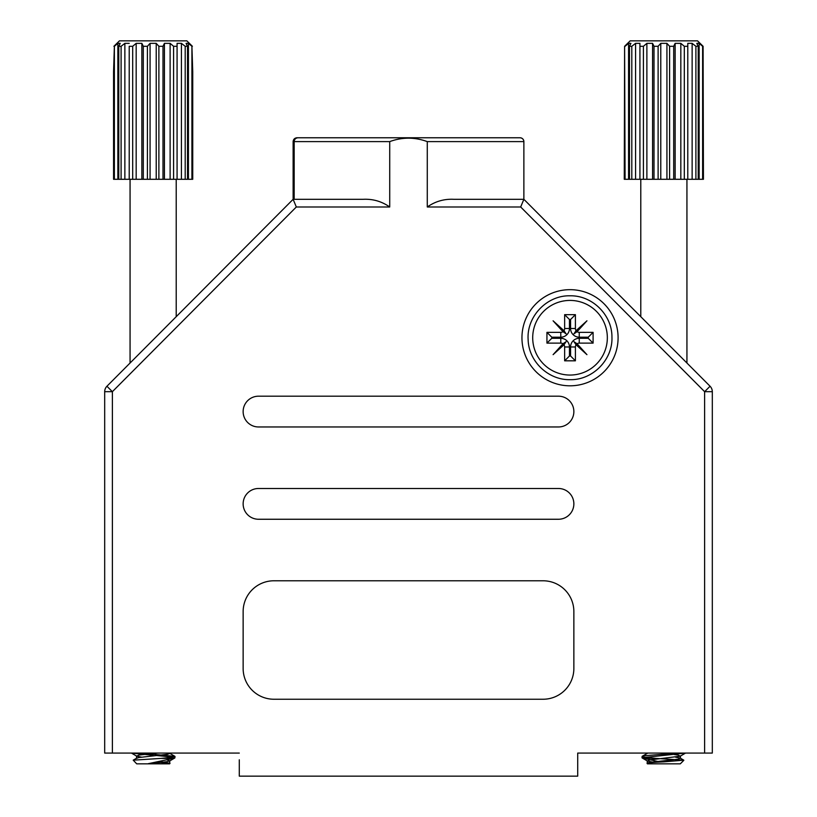 <?xml version="1.0" encoding="UTF-8"?>
<svg xmlns="http://www.w3.org/2000/svg" width="817" height="817" viewBox="0 0 817 817"><rect width="100%" height="100%" fill="white"/><g stroke="black" fill="none" stroke-linecap="round" stroke-linejoin="round"><path stroke-width="1.23" d="M130.066 179.291L130.066 363.014L106.935 386.247L293.129 199.297L176.217 316.679L176.217 179.291M293.14 141.29A3.85 3.85 0 0 0 293.129 141.607C293.374 139.288 294.651 138.002 296.969 137.767L303.893 137.767L296.969 137.767A3.85 3.85 0 0 0 296.653 137.777M511.565 137.767L497.716 137.767M319.284 137.767L318.507 137.767M577.711 759.79L577.711 753.08L712.312 753.08L712.312 391.68L704.622 391.68L704.622 753.08M239.289 759.79L239.289 776.15L577.711 776.15L577.711 753.08M294.161 199.297L294.161 141.607L293.129 141.607L293.129 199.297L363.279 199.297C372.96 198.848 381.774 201.411 389.719 206.987L296.326 206.987L293.129 199.297M243.139 503.875A15.38 15.38 0 0 0 258.519 519.255L558.481 519.255A15.38 15.38 0 0 0 573.861 503.875A15.38 15.38 0 0 0 558.481 488.495L258.519 488.495A15.38 15.38 0 0 0 243.139 503.875M243.139 411.574A15.38 15.38 0 0 0 258.519 426.964L558.481 426.964A15.38 15.38 0 0 0 573.861 411.574A15.38 15.38 0 0 0 558.481 396.194L258.519 396.194A15.38 15.38 0 0 0 243.139 411.574M570.021 289.667A48.07 48.07 0 0 1 618.091 337.738A48.07 48.07 0 0 1 570.021 385.808A48.07 48.07 0 0 1 521.951 337.738A48.07 48.07 0 0 1 570.021 289.667M171.366 321.561L129.3 363.79M389.719 141.607L294.161 141.607C294.396 139.268 295.693 137.981 298.042 137.767L520.031 137.767A3.85 3.85 0 0 1 523.871 141.607L427.281 141.607C414.74 137.031 402.23 137.031 389.719 141.607L389.719 206.987M296.326 206.987L112.378 391.68L104.688 391.68L104.688 753.08L239.289 753.08M243.139 668.469A30.77 30.77 0 0 0 273.899 699.24L543.101 699.24A30.77 30.77 0 0 0 573.861 668.469L573.861 611.555A30.77 30.77 0 0 0 543.101 580.785L273.899 580.785A30.77 30.77 0 0 0 243.139 611.555L243.139 668.469M427.281 141.607L427.281 206.987C435.216 201.411 444.029 198.848 453.721 199.297L523.871 199.297L710.065 386.247A7.69 7.69 0 0 1 712.312 391.68M520.031 137.767C522.349 138.002 523.626 139.288 523.871 141.607L523.871 199.297L520.674 206.987L427.281 206.987M104.688 391.68A7.69 7.69 0 0 1 106.935 386.247L112.378 391.68L112.378 753.08M119.456 40.85L113.9 46.293L119.456 40.85L186.838 40.85L192.393 46.293L186.838 40.85M156.221 43.342L150.073 43.342L147.407 46.293L147.407 179.291L158.886 179.291L158.886 46.293L156.221 43.342L156.221 179.291M158.886 46.293L162.992 46.293L162.992 179.291L173.592 179.291L173.592 46.293L170.12 43.342L164.431 43.342L162.992 46.293M173.592 46.293L177.075 46.293L177.075 179.291L185.193 179.291L185.193 46.293L181.425 43.342L177.075 43.342L177.075 46.293L177.075 43.342M185.193 46.293L187.522 46.293L187.522 179.291L191.913 179.291L191.913 46.293L188.431 43.342L186.072 43.342L187.522 46.293M191.913 46.293L192.73 71.62L192.73 179.291L191.913 179.291M157.507 753.08L138.778 755.102L136.776 756.185L131.435 753.07L153.147 755.306M140.003 753.08L174.848 756.317L172.091 757.339L161.051 758.401L173.163 758.401L174.848 757.951L175.022 756.532M156.997 755.572L173.429 757.134M161.051 758.401L133.222 760.167L136.705 763.844L169.589 763.844L148.275 763.691L173.163 758.401M156.313 762.026L169.67 763.129M159.468 761.403L170.028 763.405M113.563 179.291L113.563 71.62L113.563 179.291L118.771 179.291L118.771 46.293L121.1 46.293L121.1 179.291L129.219 179.291L129.219 46.293L132.691 46.293L132.691 179.291L143.302 179.291L143.302 46.293L147.407 46.293M113.563 71.62L114.38 46.293L114.38 179.291M118.771 179.291L121.1 179.291M129.219 46.293L129.219 179.291L132.691 179.291M143.302 179.291L147.407 179.291M158.886 179.291L162.992 179.291M173.592 179.291L177.075 179.291M185.193 179.291L187.522 179.291M118.771 46.293L120.211 43.342L117.862 43.342L114.38 46.293M129.219 43.342L124.868 43.342L121.1 46.293M143.302 46.293L141.862 43.342L136.173 43.342L132.691 46.293M188.431 179.291L188.431 43.342M181.425 179.291L181.425 43.342M170.12 179.291L170.12 43.342M164.431 179.291L164.431 43.342M150.073 179.291L150.073 43.342M141.862 179.291L141.862 43.342M136.173 179.291L136.173 43.342M124.868 179.291L124.868 43.342M117.862 179.291L117.862 43.342M136.776 756.185L141.515 757.134M166.872 759.881L169.742 760.801L167.516 761.618L148.275 763.691M169.231 753.08L169.742 753.478L167.516 754.285L138.778 757.543L136.551 758.36L136.551 755.919M169.507 762.976L169.099 763.691M551.771 337.186L560.789 337.186A8.67 8.67 0 0 0 569.459 328.505L569.459 319.488L570.572 319.488L570.572 328.505A8.67 8.67 0 0 0 579.253 337.186L588.271 337.186L588.271 338.299L579.253 338.299A8.67 8.67 0 0 0 570.572 346.97L570.572 355.987L569.459 355.987L569.459 346.97A8.67 8.67 0 0 0 560.789 338.299L551.771 338.299L551.771 337.186L546.941 332.356L560.789 332.356A3.85 3.85 0 0 0 562.954 331.692L566.099 333.816L563.975 330.671A3.85 3.85 0 0 0 564.639 328.505L564.639 314.668L575.403 314.668L575.403 328.505A3.85 3.85 0 0 0 576.067 330.671L573.942 333.816L577.159 331.365L576.394 330.599L577.486 329.517L578.242 330.272L585.493 322.266L577.486 329.517M579.253 337.186L579.253 332.356A3.85 3.85 0 0 1 577.088 331.692L573.942 333.816M570.572 355.987L575.403 360.818L575.403 346.97A3.85 3.85 0 0 1 576.067 344.805L573.942 341.659L577.088 343.783A3.85 3.85 0 0 1 579.253 343.12L593.091 343.12L593.091 332.356L579.253 332.356M585.493 353.22L578.242 345.203L577.486 345.959L586.943 354.66L577.088 343.783M560.789 338.299L560.789 343.12A3.85 3.85 0 0 1 562.954 343.783L553.099 354.66L563.975 344.805A3.85 3.85 0 0 1 564.639 346.97L564.639 360.818L575.403 360.818M560.789 343.12L546.941 343.12L546.941 332.356M563.975 330.671L553.099 320.815L562.954 331.692M577.088 331.692L586.943 320.815L576.067 330.671M576.067 344.805L586.943 354.66M569.459 319.488L564.639 314.668M570.572 319.488L575.403 314.668M588.271 337.186L593.091 332.356M588.271 338.299L593.091 343.12M569.459 355.987L564.639 360.818M562.954 343.783L566.099 341.659L563.975 344.805M551.771 338.299L546.941 343.12M554.539 353.22L562.596 345.918L561.8 345.203L553.099 354.66M561.8 345.203L562.882 344.11L563.689 344.845L566.099 341.659M563.689 344.845L562.596 345.918M563.689 344.069L562.882 344.11M573.942 341.659L578.242 345.203M577.486 345.959L576.394 344.876L577.159 344.11M576.373 344.09L576.394 344.876M585.493 322.266L586.943 320.815M578.242 330.272L577.159 331.365M576.373 331.385L576.394 330.599M562.556 329.517L563.648 330.599L563.669 331.385L562.882 331.365L561.8 330.272L562.556 329.517L553.099 320.815M563.669 331.385L566.099 333.816M554.539 322.266L561.8 330.272M630.162 40.85L624.607 46.293L630.162 40.85L697.544 40.85L703.1 46.293L703.437 179.291L702.62 179.291L702.62 46.293L699.138 43.342L696.789 43.342L698.229 46.293L698.229 179.291L702.62 179.291M674.26 754.54L678.222 755.102L680.224 756.185L685.565 753.07L641.978 757.747L643.837 758.401L655.949 758.401L683.778 760.167L663.853 761.863C650.914 762.424 645.604 763.037 647.901 763.691M676.997 753.08L644.909 755.715L642.152 756.317L641.978 757.747M643.571 757.134L655.949 758.401M675.485 757.134L680.224 758.094L678.222 759.177L649.484 762.424L647.033 763.241L647.411 763.844L680.295 763.844L683.829 760.31M657.532 761.403L643.837 758.401M625.087 179.291L624.27 179.291L624.607 46.293L625.087 179.291L629.478 179.291L629.478 46.293L630.928 43.342L628.569 43.342L625.087 46.293M629.478 46.293L631.807 46.293L631.807 179.291L639.925 179.291L639.925 43.342L635.575 43.342L631.807 46.293M639.925 43.342L639.925 46.293L643.408 46.293L643.408 179.291L654.009 179.291L654.009 46.293L652.569 43.342L646.88 43.342L643.408 46.293M654.009 46.293L658.114 46.293L658.114 179.291L669.593 179.291L669.593 46.293L666.927 43.342L660.779 43.342L658.114 46.293M669.593 46.293L673.698 46.293L673.698 179.291L684.309 179.291L684.309 46.293L680.827 43.342L675.138 43.342L673.698 46.293M684.309 46.293L687.781 46.293L687.781 179.291L695.9 179.291L695.9 46.293L692.132 43.342L687.781 43.342L687.781 46.293L687.781 43.342M695.9 46.293L698.229 46.293M702.62 46.293L697.544 40.85M629.478 179.291L631.807 179.291M639.925 179.291L643.408 179.291M654.009 179.291L658.114 179.291M669.593 179.291L673.698 179.291M684.309 179.291L687.781 179.291M695.9 179.291L698.229 179.291M699.138 179.291L699.138 43.342M692.132 179.291L692.132 43.342M680.827 179.291L680.827 43.342M675.138 179.291L675.138 43.342M666.927 179.291L666.927 43.342M660.779 179.291L660.779 43.342M652.569 179.291L652.569 43.342M646.88 179.291L646.88 43.342M635.575 179.291L635.575 43.342M628.569 179.291L628.569 43.342M680.224 756.185L649.484 759.984L647.493 761.066L652.232 762.026M647.769 753.08L642.152 756.317M710.065 386.247L704.622 391.68L520.674 206.987M570.021 300.421A37.316 37.316 0 0 1 607.337 337.738A37.316 37.316 0 0 1 570.021 375.054A37.316 37.316 0 0 1 532.704 337.738A37.316 37.316 0 0 1 570.021 300.421M560.789 337.186L560.789 332.356M569.459 328.505L564.639 328.505M570.572 328.505L575.403 328.505M579.253 338.299L579.253 343.12M570.572 346.97L575.403 346.97M569.459 346.97L564.639 346.97M563.648 330.599L562.882 331.365M169.507 761.066L174.848 757.951M169.742 763.241L169.742 760.801M169.507 753.203L174.848 756.317M136.776 758.094L133.222 760.167M570.021 379.67C592.662 380.262 612.893 359.715 611.943 337.084C612.158 314.913 592.182 295.254 570.021 295.805C546.89 295.172 526.414 316.639 528.139 339.719C528.64 361.4 548.33 380.191 570.021 379.67M686.934 363.014L686.934 179.291M640.783 316.679L640.783 179.291M647.493 761.066L642.152 757.951M680.449 758.36L680.449 755.919M647.258 763.241L647.258 760.801M680.224 758.094L683.778 760.167"/></g></svg>
